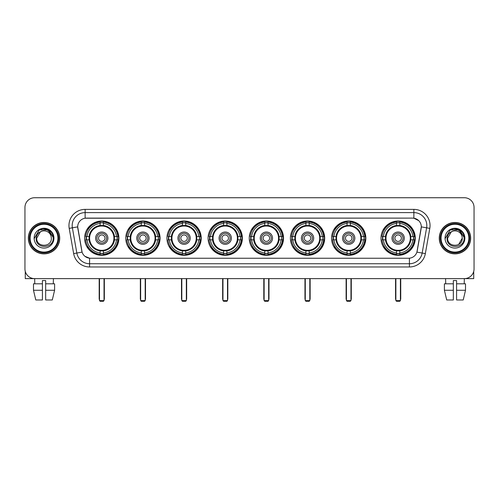 <?xml version="1.0" encoding="UTF-8"?>
<svg xmlns="http://www.w3.org/2000/svg" width="499" height="499" viewBox="0 0 499 499"><rect width="100%" height="100%" fill="white"/><g stroke="black" fill="none" stroke-linecap="round" stroke-linejoin="round"><path stroke-width="0.75" d="M249.244 238.173A17.147 17.147 0 0 0 266.391 255.326A17.147 17.147 0 0 0 283.538 238.173A17.147 17.147 0 0 0 266.391 221.026A17.147 17.147 0 0 0 249.244 238.173M125.773 238.173A17.147 17.147 0 0 0 142.92 255.326A17.147 17.147 0 0 0 160.067 238.173A17.147 17.147 0 0 0 142.92 221.026A17.147 17.147 0 0 0 125.773 238.173M166.928 238.173A17.147 17.147 0 0 0 184.075 255.326A17.147 17.147 0 0 0 201.228 238.173A17.147 17.147 0 0 0 184.075 221.026A17.147 17.147 0 0 0 166.928 238.173M208.083 238.173A17.147 17.147 0 0 0 225.236 255.326A17.147 17.147 0 0 0 242.383 238.173A17.147 17.147 0 0 0 225.236 221.026A17.147 17.147 0 0 0 208.083 238.173M290.399 238.173A17.147 17.147 0 0 0 307.546 255.326A17.147 17.147 0 0 0 324.693 238.173A17.147 17.147 0 0 0 307.546 221.026A17.147 17.147 0 0 0 290.399 238.173M331.554 238.173A17.147 17.147 0 0 0 348.701 255.326A17.147 17.147 0 0 0 365.854 238.173A17.147 17.147 0 0 0 348.701 221.026A17.147 17.147 0 0 0 331.554 238.173M380.993 238.173A17.147 17.147 0 0 0 398.146 255.326A17.147 17.147 0 0 0 415.293 238.173A17.147 17.147 0 0 0 398.146 221.026A17.147 17.147 0 0 0 380.993 238.173M84.612 238.173A17.147 17.147 0 0 0 101.765 255.326A17.147 17.147 0 0 0 118.912 238.173A17.147 17.147 0 0 0 101.765 221.026A17.147 17.147 0 0 0 84.612 238.173M73.652 253.604L69.199 228.367A16.18 16.18 0 0 1 85.129 209.38L413.871 209.38A16.18 16.18 0 0 1 429.801 228.367L425.348 253.604A16.18 16.18 0 0 1 409.417 266.971L89.583 266.971A16.18 16.18 0 0 1 73.652 253.604L76.834 253.043L72.386 227.806A12.943 12.943 0 0 1 85.129 212.611L413.871 212.611A12.943 12.943 0 0 1 426.614 227.806L422.166 253.043A12.943 12.943 0 0 1 409.417 263.734L89.583 263.734A12.943 12.943 0 0 1 76.834 253.043L82.085 252.114L77.688 226.87A8.739 8.739 0 0 0 77.825 228.367L81.817 251.016A8.739 8.739 0 0 0 90.419 258.239L408.581 258.239A8.739 8.739 0 0 0 417.183 251.016L421.175 228.367A8.739 8.739 0 0 0 412.573 218.113L86.427 218.113A8.739 8.739 0 0 0 77.688 226.852L77.788 225.554M86.152 239.794A15.694 15.694 0 0 1 86.152 236.557M382.533 239.794A15.694 15.694 0 0 1 382.533 236.557M333.095 239.794A15.694 15.694 0 0 1 333.095 236.557M291.94 239.794A15.694 15.694 0 0 1 291.94 236.557M209.624 239.794A15.694 15.694 0 0 1 209.624 236.557M168.469 239.794A15.694 15.694 0 0 1 168.469 236.557M127.314 239.794A15.694 15.694 0 0 1 127.314 236.557M250.779 239.794A15.694 15.694 0 0 1 250.779 236.557M28.349 238.173A15.694 15.694 0 0 0 44.043 253.866A15.694 15.694 0 0 0 59.73 238.173A15.694 15.694 0 0 0 44.043 222.485A15.694 15.694 0 0 0 28.349 238.173M439.27 238.173A15.694 15.694 0 0 0 454.957 253.866A15.694 15.694 0 0 0 470.651 238.173A15.694 15.694 0 0 0 454.957 222.485A15.694 15.694 0 0 0 439.27 238.173M85.129 209.38L85.129 218.213L412.573 218.113L413.871 218.213L418.748 220.67M408.581 258.239L90.419 258.239M89.583 266.971L89.583 258.195L84.917 256.286M429.801 228.367L421.312 226.87L416.914 252.114L425.348 253.604M474.05 207.434A9.706 9.706 0 0 0 464.344 197.729L34.656 197.729A9.706 9.706 0 0 0 24.95 207.434L24.95 268.911A9.706 9.706 0 0 0 34.656 278.623L464.344 278.623A9.706 9.706 0 0 0 474.05 268.911L474.05 207.434L474.05 268.911M24.95 207.434L24.95 268.911M464.344 197.729L34.656 197.729M34.799 283.8L34.656 278.623L464.344 278.623L464.201 283.8M25.274 271.4L25.274 278.623L62.805 278.623M33.483 283.8L33.483 290.268L35.785 299.974L33.483 290.268L33.483 283.8L42.421 283.8L42.421 280.563L45.659 280.563L45.659 283.8L54.597 283.8L54.597 290.268L52.295 299.974L54.597 290.268L45.659 290.268L45.659 283.8L45.659 299.974L52.295 299.974M53.424 278.623L53.281 283.8M42.421 283.8L42.421 299.974L35.785 299.974M33.483 290.268L42.421 290.268M57.953 238.173A13.916 13.916 0 0 0 44.043 224.263A13.916 13.916 0 0 0 30.127 238.173A13.916 13.916 0 0 0 44.043 252.089A13.916 13.916 0 0 0 57.953 238.173M58.601 238.173A14.558 14.558 0 0 0 44.043 223.614A14.558 14.558 0 0 0 29.478 238.173A14.558 14.558 0 0 0 44.043 252.737A14.558 14.558 0 0 0 58.601 238.173M59.568 238.173A15.531 15.531 0 0 0 44.043 222.648A15.531 15.531 0 0 0 28.512 238.173A15.531 15.531 0 0 0 44.043 253.704A15.531 15.531 0 0 0 59.568 238.173M51.091 236.233L51.353 238.173C51.802 247.61 36.277 247.61 36.726 238.173L40.382 231.842L42.228 231.093C38.604 232.079 36.589 234.436 36.184 238.173C35.404 249.3 53.524 249.013 53.193 238.173C53.25 235.104 52.108 232.565 49.775 230.557C47.655 229.01 45.29 228.399 42.696 228.735C47.48 229.11 50.274 231.611 51.091 236.233L51.353 238.173C51.802 247.61 36.277 247.61 36.726 238.173L40.382 231.842L42.228 231.093L40.382 231.842L36.726 238.173L40.382 231.842L42.228 231.093L40.382 231.842L36.726 238.173L40.382 231.842L42.228 231.093L40.382 231.842L36.726 238.173L40.382 231.842L42.228 231.093A7.31 7.31 0 0 1 51.091 236.233L51.353 238.173C51.802 247.61 36.277 247.61 36.726 238.173C36.277 247.61 51.802 247.61 51.353 238.173C51.802 247.61 36.277 247.61 36.726 238.173C36.277 247.61 51.802 247.61 51.353 238.173C51.802 247.61 36.277 247.61 36.726 238.173M34.138 238.173A9.899 9.899 0 0 0 44.043 248.078A9.899 9.899 0 0 0 53.942 238.173A9.899 9.899 0 0 0 44.043 228.274A9.899 9.899 0 0 0 34.138 238.173M42.696 228.735L39.271 229.914L34.506 238.173L39.271 229.914L48.808 229.914L53.574 238.173L48.808 229.914L39.271 229.914L34.506 238.173L39.271 229.914L48.808 229.914L53.574 238.173L48.808 229.914L39.271 229.914L34.506 238.173L39.271 229.914L48.808 229.914L53.574 238.173M114.346 239.794A12.681 12.681 0 0 0 103.38 225.598L103.38 225.598A12.681 12.681 0 0 0 89.184 239.794A12.681 12.681 0 0 0 114.346 239.794L114.346 239.794A12.681 12.681 0 0 1 103.38 250.754L103.38 252.906A14.82 14.82 0 0 0 116.492 239.794L117.858 239.794A16.18 16.18 0 0 1 103.38 254.272L103.38 252.906M86.477 239.794A15.369 15.369 0 0 1 86.477 236.557M103.38 222.891A15.369 15.369 0 0 0 100.143 222.891M117.047 236.557A15.369 15.369 0 0 1 117.047 239.794M116.492 236.557L117.858 236.557A16.18 16.18 0 0 0 103.38 222.08L103.38 225.442A12.837 12.837 0 0 1 114.496 236.557L116.492 236.557A14.82 14.82 0 0 0 103.38 223.446M87.032 239.794L85.666 239.794A16.18 16.18 0 0 0 100.143 254.272L100.143 250.91A12.837 12.837 0 0 1 89.028 239.794L87.032 239.794A14.82 14.82 0 0 0 100.143 252.906M116.492 239.794L114.496 239.794A12.837 12.837 0 0 1 103.38 250.91L103.38 250.754M89.184 239.794L89.184 239.794A12.681 12.681 0 0 0 100.143 250.754M103.38 253.461A15.369 15.369 0 0 1 100.143 253.461M100.143 223.446L100.143 222.08A16.18 16.18 0 0 0 85.666 236.557L89.028 236.557A12.837 12.837 0 0 1 100.143 225.442L100.143 223.446A14.82 14.82 0 0 0 87.032 236.557M113.928 238.173A12.163 12.163 0 0 1 101.765 250.342A12.163 12.163 0 0 1 89.595 238.173A12.163 12.163 0 0 1 101.765 226.01A12.163 12.163 0 0 1 113.928 238.173M107.909 238.173A6.15 6.15 0 0 0 101.765 232.029A6.15 6.15 0 0 0 95.615 238.173A6.15 6.15 0 0 0 101.765 244.323A6.15 6.15 0 0 0 107.909 238.173M106.618 238.173A4.853 4.853 0 0 0 101.765 233.32A4.853 4.853 0 0 0 96.912 238.173A4.853 4.853 0 0 0 101.765 243.032A4.853 4.853 0 0 0 106.618 238.173M104.996 238.173A3.237 3.237 0 0 1 101.765 241.41A3.237 3.237 0 0 1 98.528 238.173A3.237 3.237 0 0 1 101.765 234.942A3.237 3.237 0 0 1 104.996 238.173A3.237 3.237 0 0 1 101.765 241.41A3.237 3.237 0 0 1 98.528 238.173A3.237 3.237 0 0 1 101.765 234.942A3.237 3.237 0 0 1 104.996 238.173M88.148 229.44L87.381 229.44A16.823 16.823 0 0 1 118.587 238.173A16.823 16.823 0 0 1 87.381 246.911L88.148 246.911M99.501 278.623L99.501 300.623L104.029 300.623L104.029 278.623M99.501 300.623L100.143 301.271L103.38 301.271L104.029 300.623M155.501 239.794A12.681 12.681 0 0 0 144.535 225.598L144.535 225.598A12.681 12.681 0 0 0 130.339 239.794A12.681 12.681 0 0 0 155.501 239.794L155.501 239.794A12.681 12.681 0 0 1 144.535 250.754L144.535 252.906A14.82 14.82 0 0 0 157.653 239.794L159.019 239.794A16.18 16.18 0 0 1 144.535 254.272L144.535 252.906M127.638 239.794A15.369 15.369 0 0 1 127.638 236.557M144.535 222.891A15.369 15.369 0 0 0 141.304 222.891M158.202 236.557A15.369 15.369 0 0 1 158.202 239.794M157.653 236.557L159.019 236.557A16.18 16.18 0 0 0 144.535 222.08L144.535 225.442A12.837 12.837 0 0 1 155.651 236.557L157.653 236.557A14.82 14.82 0 0 0 144.535 223.446M128.187 239.794L126.821 239.794A16.18 16.18 0 0 0 141.304 254.272L141.304 250.91A12.837 12.837 0 0 1 130.189 239.794L128.187 239.794A14.82 14.82 0 0 0 141.304 252.906M157.653 239.794L155.651 239.794A12.837 12.837 0 0 1 144.535 250.91L144.535 250.754M130.339 239.794L130.339 239.794A12.681 12.681 0 0 0 141.304 250.754M144.535 253.461A15.369 15.369 0 0 1 141.304 253.461M141.304 223.446L141.304 222.08A16.18 16.18 0 0 0 126.821 236.557L130.189 236.557A12.837 12.837 0 0 1 141.304 225.442L141.304 223.446A14.82 14.82 0 0 0 128.187 236.557M155.083 238.173A12.163 12.163 0 0 1 142.92 250.342A12.163 12.163 0 0 1 130.757 238.173A12.163 12.163 0 0 1 142.92 226.01A12.163 12.163 0 0 1 155.083 238.173M149.07 238.173A6.15 6.15 0 0 0 142.92 232.029A6.15 6.15 0 0 0 136.77 238.173A6.15 6.15 0 0 0 142.92 244.323A6.15 6.15 0 0 0 149.07 238.173M147.773 238.173A4.853 4.853 0 0 0 142.92 233.32A4.853 4.853 0 0 0 138.067 238.173A4.853 4.853 0 0 0 142.92 243.032A4.853 4.853 0 0 0 147.773 238.173M146.157 238.173A3.237 3.237 0 0 1 142.92 241.41A3.237 3.237 0 0 1 139.683 238.173A3.237 3.237 0 0 1 142.92 234.942A3.237 3.237 0 0 1 146.157 238.173A3.237 3.237 0 0 1 142.92 241.41A3.237 3.237 0 0 1 139.683 238.173A3.237 3.237 0 0 1 142.92 234.942A3.237 3.237 0 0 1 146.157 238.173M129.303 229.44L128.542 229.44A16.823 16.823 0 0 1 159.742 238.173A16.823 16.823 0 0 1 128.542 246.911L129.303 246.911M140.656 278.623L140.656 300.623L145.184 300.623L145.184 278.623M140.656 300.623L141.304 301.271L144.535 301.271L145.184 300.623M196.656 239.794A12.681 12.681 0 0 0 185.697 225.598L185.697 225.598A12.681 12.681 0 0 0 171.494 239.794A12.681 12.681 0 0 0 196.656 239.794L196.656 239.794A12.681 12.681 0 0 1 185.697 250.754L185.697 252.906A14.82 14.82 0 0 0 198.808 239.794L200.174 239.794A16.18 16.18 0 0 1 185.697 254.272L185.697 252.906M168.793 239.794A15.369 15.369 0 0 1 168.793 236.557M185.697 222.891A15.369 15.369 0 0 0 182.459 222.891M199.363 236.557A15.369 15.369 0 0 1 199.363 239.794M198.808 236.557L200.174 236.557A16.18 16.18 0 0 0 185.697 222.08L185.697 225.442A12.837 12.837 0 0 1 196.812 236.557L198.808 236.557A14.82 14.82 0 0 0 185.697 223.446M169.348 239.794L167.982 239.794A16.18 16.18 0 0 0 182.459 254.272L182.459 250.91A12.837 12.837 0 0 1 171.344 239.794L169.348 239.794A14.82 14.82 0 0 0 182.459 252.906M198.808 239.794L196.812 239.794A12.837 12.837 0 0 1 185.697 250.91L185.697 250.754M171.494 239.794L171.494 239.794A12.681 12.681 0 0 0 182.459 250.754M185.697 253.461A15.369 15.369 0 0 1 182.459 253.461M182.459 223.446L182.459 222.08A16.18 16.18 0 0 0 167.982 236.557L171.344 236.557A12.837 12.837 0 0 1 182.459 225.442L182.459 223.446A14.82 14.82 0 0 0 169.348 236.557M196.244 238.173A12.163 12.163 0 0 1 184.075 250.342A12.163 12.163 0 0 1 171.912 238.173A12.163 12.163 0 0 1 184.075 226.01A12.163 12.163 0 0 1 196.244 238.173M190.225 238.173A6.15 6.15 0 0 0 184.075 232.029A6.15 6.15 0 0 0 177.931 238.173A6.15 6.15 0 0 0 184.075 244.323A6.15 6.15 0 0 0 190.225 238.173M188.928 238.173A4.853 4.853 0 0 0 184.075 233.32A4.853 4.853 0 0 0 179.222 238.173A4.853 4.853 0 0 0 184.075 243.032A4.853 4.853 0 0 0 188.928 238.173M187.312 238.173A3.237 3.237 0 0 1 184.075 241.41A3.237 3.237 0 0 1 180.844 238.173A3.237 3.237 0 0 1 184.075 234.942A3.237 3.237 0 0 1 187.312 238.173A3.237 3.237 0 0 1 184.075 241.41A3.237 3.237 0 0 1 180.844 238.173A3.237 3.237 0 0 1 184.075 234.942A3.237 3.237 0 0 1 187.312 238.173M170.458 229.44L169.697 229.44A16.823 16.823 0 0 1 200.904 238.173A16.823 16.823 0 0 1 169.697 246.911L170.458 246.911M181.811 278.623L181.811 300.623L186.339 300.623L186.339 278.623M181.811 300.623L182.459 301.271L185.697 301.271L186.339 300.623M237.811 239.794A12.681 12.681 0 0 0 226.852 225.598L226.852 225.598A12.681 12.681 0 0 0 212.655 239.794A12.681 12.681 0 0 0 237.811 239.794L237.811 239.794A12.681 12.681 0 0 1 226.852 250.754L226.852 252.906A14.82 14.82 0 0 0 239.963 239.794L241.329 239.794A16.18 16.18 0 0 1 226.852 254.272L226.852 252.906M209.948 239.794A15.369 15.369 0 0 1 209.948 236.557M226.852 222.891A15.369 15.369 0 0 0 223.614 222.891M240.518 236.557A15.369 15.369 0 0 1 240.518 239.794M239.963 236.557L241.329 236.557A16.18 16.18 0 0 0 226.852 222.08L226.852 225.442A12.837 12.837 0 0 1 237.967 236.557L239.963 236.557A14.82 14.82 0 0 0 226.852 223.446M210.503 239.794L209.137 239.794A16.18 16.18 0 0 0 223.614 254.272L223.614 250.91A12.837 12.837 0 0 1 212.499 239.794L210.503 239.794A14.82 14.82 0 0 0 223.614 252.906M239.963 239.794L237.967 239.794A12.837 12.837 0 0 1 226.852 250.91L226.852 250.754M212.655 239.794L212.655 239.794A12.681 12.681 0 0 0 223.614 250.754M226.852 253.461A15.369 15.369 0 0 1 223.614 253.461M223.614 223.446L223.614 222.08A16.18 16.18 0 0 0 209.137 236.557L212.499 236.557A12.837 12.837 0 0 1 223.614 225.442L223.614 223.446A14.82 14.82 0 0 0 210.503 236.557M237.399 238.173A12.163 12.163 0 0 1 225.236 250.342A12.163 12.163 0 0 1 213.067 238.173A12.163 12.163 0 0 1 225.236 226.01A12.163 12.163 0 0 1 237.399 238.173M231.38 238.173A6.15 6.15 0 0 0 225.236 232.029A6.15 6.15 0 0 0 219.086 238.173A6.15 6.15 0 0 0 225.236 244.323A6.15 6.15 0 0 0 231.38 238.173M230.089 238.173A4.853 4.853 0 0 0 225.236 233.32A4.853 4.853 0 0 0 220.377 238.173A4.853 4.853 0 0 0 225.236 243.032A4.853 4.853 0 0 0 230.089 238.173M228.467 238.173A3.237 3.237 0 0 1 225.236 241.41A3.237 3.237 0 0 1 221.999 238.173A3.237 3.237 0 0 1 225.236 234.942A3.237 3.237 0 0 1 228.467 238.173A3.237 3.237 0 0 1 225.236 241.41A3.237 3.237 0 0 1 221.999 238.173A3.237 3.237 0 0 1 225.236 234.942A3.237 3.237 0 0 1 228.467 238.173M211.62 229.44L210.852 229.44A16.823 16.823 0 0 1 242.059 238.173A16.823 16.823 0 0 1 210.852 246.911L211.62 246.911M222.966 278.623L222.966 300.623L227.5 300.623L227.5 278.623M222.966 300.623L223.614 301.271L226.852 301.271L227.5 300.623M278.972 239.794A12.681 12.681 0 0 0 268.007 225.598L268.007 225.598A12.681 12.681 0 0 0 253.81 239.794A12.681 12.681 0 0 0 278.972 239.794L278.972 239.794A12.681 12.681 0 0 1 268.007 250.754L268.007 252.906A14.82 14.82 0 0 0 281.118 239.794L282.484 239.794A16.18 16.18 0 0 1 268.007 254.272L268.007 252.906M251.103 239.794A15.369 15.369 0 0 1 251.103 236.557M268.007 222.891A15.369 15.369 0 0 0 264.769 222.891M281.673 236.557A15.369 15.369 0 0 1 281.673 239.794M281.118 236.557L282.484 236.557A16.18 16.18 0 0 0 268.007 222.08L268.007 225.442A12.837 12.837 0 0 1 279.122 236.557L281.118 236.557A14.82 14.82 0 0 0 268.007 223.446M251.658 239.794L250.292 239.794A16.18 16.18 0 0 0 264.769 254.272L264.769 250.91A12.837 12.837 0 0 1 253.654 239.794L251.658 239.794A14.82 14.82 0 0 0 264.769 252.906M281.118 239.794L279.122 239.794A12.837 12.837 0 0 1 268.007 250.91L268.007 250.754M253.81 239.794L253.81 239.794A12.681 12.681 0 0 0 264.769 250.754M268.007 253.461A15.369 15.369 0 0 1 264.769 253.461M264.769 223.446L264.769 222.08A16.18 16.18 0 0 0 250.292 236.557L253.654 236.557A12.837 12.837 0 0 1 264.769 225.442L264.769 223.446A14.82 14.82 0 0 0 251.658 236.557M278.554 238.173A12.163 12.163 0 0 1 266.391 250.342A12.163 12.163 0 0 1 254.222 238.173A12.163 12.163 0 0 1 266.391 226.01A12.163 12.163 0 0 1 278.554 238.173M272.535 238.173A6.15 6.15 0 0 0 266.391 232.029A6.15 6.15 0 0 0 260.241 238.173A6.15 6.15 0 0 0 266.391 244.323A6.15 6.15 0 0 0 272.535 238.173M271.244 238.173A4.853 4.853 0 0 0 266.391 233.32A4.853 4.853 0 0 0 261.538 238.173A4.853 4.853 0 0 0 266.391 243.032A4.853 4.853 0 0 0 271.244 238.173M269.628 238.173A3.237 3.237 0 0 1 266.391 241.41A3.237 3.237 0 0 1 263.154 238.173A3.237 3.237 0 0 1 266.391 234.942A3.237 3.237 0 0 1 269.628 238.173A3.237 3.237 0 0 1 266.391 241.41A3.237 3.237 0 0 1 263.154 238.173A3.237 3.237 0 0 1 266.391 234.942A3.237 3.237 0 0 1 269.628 238.173M252.775 229.44L252.007 229.44A16.823 16.823 0 0 1 283.214 238.173A16.823 16.823 0 0 1 252.007 246.911L252.775 246.911M264.127 278.623L264.127 300.623L268.655 300.623L268.655 278.623M264.127 300.623L264.769 301.271L268.007 301.271L268.655 300.623M320.127 239.794A12.681 12.681 0 0 0 309.162 225.598L309.162 225.598A12.681 12.681 0 0 0 294.965 239.794A12.681 12.681 0 0 0 320.127 239.794L320.127 239.794A12.681 12.681 0 0 1 309.162 250.754L309.162 252.906A14.82 14.82 0 0 0 322.279 239.794L323.645 239.794A16.18 16.18 0 0 1 309.162 254.272L309.162 252.906M292.264 239.794A15.369 15.369 0 0 1 292.264 236.557M309.162 222.891A15.369 15.369 0 0 0 305.931 222.891M322.828 236.557A15.369 15.369 0 0 1 322.828 239.794M322.279 236.557L323.645 236.557A16.18 16.18 0 0 0 309.162 222.08L309.162 225.442A12.837 12.837 0 0 1 320.277 236.557L322.279 236.557A14.82 14.82 0 0 0 309.162 223.446M292.813 239.794L291.447 239.794A16.18 16.18 0 0 0 305.931 254.272L305.931 250.91A12.837 12.837 0 0 1 294.815 239.794L292.813 239.794A14.82 14.82 0 0 0 305.931 252.906M322.279 239.794L320.277 239.794A12.837 12.837 0 0 1 309.162 250.91L309.162 250.754M294.965 239.794L294.965 239.794A12.681 12.681 0 0 0 305.931 250.754M309.162 253.461A15.369 15.369 0 0 1 305.931 253.461M305.931 223.446L305.931 222.08A16.18 16.18 0 0 0 291.447 236.557L294.815 236.557A12.837 12.837 0 0 1 305.931 225.442L305.931 223.446A14.82 14.82 0 0 0 292.813 236.557M319.709 238.173A12.163 12.163 0 0 1 307.546 250.342A12.163 12.163 0 0 1 295.383 238.173A12.163 12.163 0 0 1 307.546 226.01A12.163 12.163 0 0 1 319.709 238.173M313.696 238.173A6.15 6.15 0 0 0 307.546 232.029A6.15 6.15 0 0 0 301.396 238.173A6.15 6.15 0 0 0 307.546 244.323A6.15 6.15 0 0 0 313.696 238.173M312.399 238.173A4.853 4.853 0 0 0 307.546 233.32A4.853 4.853 0 0 0 302.693 238.173A4.853 4.853 0 0 0 307.546 243.032A4.853 4.853 0 0 0 312.399 238.173M310.783 238.173A3.237 3.237 0 0 1 307.546 241.41A3.237 3.237 0 0 1 304.309 238.173A3.237 3.237 0 0 1 307.546 234.942A3.237 3.237 0 0 1 310.783 238.173A3.237 3.237 0 0 1 307.546 241.41A3.237 3.237 0 0 1 304.309 238.173A3.237 3.237 0 0 1 307.546 234.942A3.237 3.237 0 0 1 310.783 238.173M293.93 229.44L293.169 229.44A16.823 16.823 0 0 1 324.369 238.173A16.823 16.823 0 0 1 293.169 246.911L293.93 246.911M305.282 278.623L305.282 300.623L309.81 300.623L309.81 278.623M305.282 300.623L305.931 301.271L309.162 301.271L309.81 300.623M361.282 239.794A12.681 12.681 0 0 0 350.323 225.598L350.323 225.598A12.681 12.681 0 0 0 336.126 239.794A12.681 12.681 0 0 0 361.282 239.794L361.282 239.794A12.681 12.681 0 0 1 350.323 250.754L350.323 252.906A14.82 14.82 0 0 0 363.434 239.794L364.8 239.794A16.18 16.18 0 0 1 350.323 254.272L350.323 252.906M333.419 239.794A15.369 15.369 0 0 1 333.419 236.557M350.323 222.891A15.369 15.369 0 0 0 347.086 222.891M363.989 236.557A15.369 15.369 0 0 1 363.989 239.794M363.434 236.557L364.8 236.557A16.18 16.18 0 0 0 350.323 222.08L350.323 225.442A12.837 12.837 0 0 1 361.438 236.557L363.434 236.557A14.82 14.82 0 0 0 350.323 223.446M333.974 239.794L332.608 239.794A16.18 16.18 0 0 0 347.086 254.272L347.086 250.91A12.837 12.837 0 0 1 335.97 239.794L333.974 239.794A14.82 14.82 0 0 0 347.086 252.906M363.434 239.794L361.438 239.794A12.837 12.837 0 0 1 350.323 250.91L350.323 250.754M336.126 239.794L336.126 239.794A12.681 12.681 0 0 0 347.086 250.754M350.323 253.461A15.369 15.369 0 0 1 347.086 253.461M347.086 223.446L347.086 222.08A16.18 16.18 0 0 0 332.608 236.557L335.97 236.557A12.837 12.837 0 0 1 347.086 225.442L347.086 223.446A14.82 14.82 0 0 0 333.974 236.557M360.871 238.173A12.163 12.163 0 0 1 348.701 250.342A12.163 12.163 0 0 1 336.538 238.173A12.163 12.163 0 0 1 348.701 226.01A12.163 12.163 0 0 1 360.871 238.173M354.851 238.173A6.15 6.15 0 0 0 348.701 232.029A6.15 6.15 0 0 0 342.557 238.173A6.15 6.15 0 0 0 348.701 244.323A6.15 6.15 0 0 0 354.851 238.173M353.554 238.173A4.853 4.853 0 0 0 348.701 233.32A4.853 4.853 0 0 0 343.848 238.173A4.853 4.853 0 0 0 348.701 243.032A4.853 4.853 0 0 0 353.554 238.173M351.938 238.173A3.237 3.237 0 0 1 348.701 241.41A3.237 3.237 0 0 1 345.47 238.173A3.237 3.237 0 0 1 348.701 234.942A3.237 3.237 0 0 1 351.938 238.173A3.237 3.237 0 0 1 348.701 241.41A3.237 3.237 0 0 1 345.47 238.173A3.237 3.237 0 0 1 348.701 234.942A3.237 3.237 0 0 1 351.938 238.173M335.085 229.44L334.324 229.44A16.823 16.823 0 0 1 365.53 238.173A16.823 16.823 0 0 1 334.324 246.911L335.085 246.911M346.437 278.623L346.437 300.623L350.965 300.623L350.965 278.623M346.437 300.623L347.086 301.271L350.323 301.271L350.965 300.623M410.721 239.794A12.681 12.681 0 0 0 399.761 225.598L399.761 225.598A12.681 12.681 0 0 0 385.565 239.794A12.681 12.681 0 0 0 410.721 239.794L410.721 239.794A12.681 12.681 0 0 1 399.761 250.754L399.761 252.906A14.82 14.82 0 0 0 412.873 239.794L414.239 239.794A16.18 16.18 0 0 1 399.761 254.272L399.761 252.906M382.858 239.794A15.369 15.369 0 0 1 382.858 236.557M399.761 222.891A15.369 15.369 0 0 0 396.524 222.891M413.428 236.557A15.369 15.369 0 0 1 413.428 239.794M412.873 236.557L414.239 236.557A16.18 16.18 0 0 0 399.761 222.08L399.761 225.442A12.837 12.837 0 0 1 410.877 236.557L412.873 236.557A14.82 14.82 0 0 0 399.761 223.446M383.413 239.794L382.047 239.794A16.18 16.18 0 0 0 396.524 254.272L396.524 250.91A12.837 12.837 0 0 1 385.409 239.794L383.413 239.794A14.82 14.82 0 0 0 396.524 252.906M412.873 239.794L410.877 239.794A12.837 12.837 0 0 1 399.761 250.91L399.761 250.754M385.565 239.794L385.565 239.794A12.681 12.681 0 0 0 396.524 250.754M399.761 253.461A15.369 15.369 0 0 1 396.524 253.461M396.524 223.446L396.524 222.08A16.18 16.18 0 0 0 382.047 236.557L385.409 236.557A12.837 12.837 0 0 1 396.524 225.442L396.524 223.446A14.82 14.82 0 0 0 383.413 236.557M410.309 238.173A12.163 12.163 0 0 1 398.146 250.342A12.163 12.163 0 0 1 385.976 238.173A12.163 12.163 0 0 1 398.146 226.01A12.163 12.163 0 0 1 410.309 238.173M404.29 238.173A6.15 6.15 0 0 0 398.146 232.029A6.15 6.15 0 0 0 391.996 238.173A6.15 6.15 0 0 0 398.146 244.323A6.15 6.15 0 0 0 404.29 238.173M402.999 238.173A4.853 4.853 0 0 0 398.146 233.32A4.853 4.853 0 0 0 393.287 238.173A4.853 4.853 0 0 0 398.146 243.032A4.853 4.853 0 0 0 402.999 238.173M401.377 238.173A3.237 3.237 0 0 1 398.146 241.41A3.237 3.237 0 0 1 394.909 238.173A3.237 3.237 0 0 1 398.146 234.942A3.237 3.237 0 0 1 401.377 238.173M384.529 229.44L383.762 229.44A16.823 16.823 0 0 1 414.968 238.173A16.823 16.823 0 0 1 383.762 246.911L384.529 246.911M395.875 278.623L395.875 300.623L400.41 300.623L400.41 278.623M395.875 300.623L396.524 301.271L399.761 301.271L400.41 300.623M473.726 271.4L473.726 278.623L436.195 278.623M453.341 283.8L453.341 290.268L444.403 290.268L446.705 299.974L444.403 290.268L444.403 283.8L453.341 283.8L453.341 280.563L456.579 280.563L456.579 283.8L465.517 283.8L465.517 290.268L463.215 299.974L465.517 290.268L456.579 290.268L456.579 283.8M453.341 290.268L453.341 299.974L446.705 299.974M463.215 299.974L456.579 299.974L456.579 290.268M445.576 278.623L445.719 283.8M468.873 238.173A13.916 13.916 0 0 0 454.957 224.263A13.916 13.916 0 0 0 441.047 238.173A13.916 13.916 0 0 0 454.957 252.089A13.916 13.916 0 0 0 468.873 238.173M469.522 238.173A14.558 14.558 0 0 0 454.957 223.614A14.558 14.558 0 0 0 440.399 238.173A14.558 14.558 0 0 0 454.957 252.737A14.558 14.558 0 0 0 469.522 238.173M470.488 238.173A15.531 15.531 0 0 0 454.957 222.648A15.531 15.531 0 0 0 439.432 238.173A15.531 15.531 0 0 0 454.957 253.704A15.531 15.531 0 0 0 470.488 238.173M462.012 236.233L462.274 238.173L462.012 236.233L462.274 238.173L462.012 236.233L462.274 238.173L462.012 236.233L462.274 238.173L462.012 236.233L462.274 238.173L458.618 244.51L462.274 238.173C462.723 247.61 447.198 247.61 447.647 238.173L451.302 231.842L453.148 231.093C449.524 232.079 447.509 234.436 447.104 238.173C446.324 249.3 464.444 249.013 464.114 238.173C464.17 235.104 463.028 232.565 460.696 230.557C458.575 229.01 456.211 228.399 453.616 228.735C458.4 229.11 461.195 231.611 462.012 236.233L462.274 238.173L458.618 244.51L462.274 238.173C462.723 247.61 447.198 247.61 447.647 238.173L451.302 231.842L453.148 231.093L451.302 231.842L447.647 238.173L451.302 231.842L453.148 231.093L451.302 231.842L447.647 238.173L451.302 231.842L453.148 231.093L451.302 231.842L447.647 238.173L451.302 231.842L453.148 231.093L451.302 231.842L447.647 238.173L451.302 231.842L453.148 231.093A7.31 7.31 0 0 1 462.012 236.233L462.274 238.173C462.723 247.61 447.198 247.61 447.647 238.173C447.198 247.61 462.723 247.61 462.274 238.173C462.723 247.61 447.198 247.61 447.647 238.173M445.058 238.173A9.899 9.899 0 0 0 454.957 248.078A9.899 9.899 0 0 0 464.862 238.173A9.899 9.899 0 0 0 454.957 228.274A9.899 9.899 0 0 0 445.058 238.173M445.426 238.173L450.192 229.914L459.729 229.914L464.494 238.173L459.729 229.914L450.192 229.914L445.426 238.173L450.192 229.914L459.729 229.914L464.494 238.173L459.729 229.914L450.192 229.914L445.426 238.173L450.192 229.914L459.729 229.914L464.494 238.173L459.729 229.914L450.192 229.914L445.426 238.173L450.192 229.914L459.729 229.914L464.494 238.173L459.729 229.914L450.192 229.914L445.426 238.173L450.192 229.914L453.616 228.735L450.192 229.914L445.426 238.173L450.192 229.914L453.616 228.735L450.192 229.914L445.426 238.173L450.192 229.914L459.729 229.914L464.494 238.173L459.729 229.914M413.871 209.38L413.871 218.213M69.199 228.367L72.386 227.806A12.943 12.943 0 0 1 72.187 225.554M72.386 227.806L77.688 226.87M409.417 258.195L409.417 266.971M99.176 278.623L99.176 298.683L99.501 298.683M101.765 241.41A3.237 3.237 0 0 1 98.528 238.173A3.237 3.237 0 0 1 101.765 234.942M104.029 298.683L104.353 298.683L104.353 278.623M100.143 253.604A15.513 15.513 0 0 0 103.38 253.604M117.19 239.794A15.513 15.513 0 0 0 117.19 236.557M103.38 222.747A15.513 15.513 0 0 0 100.143 222.747M140.331 278.623L140.331 298.683L140.656 298.683M142.92 241.41A3.237 3.237 0 0 1 139.683 238.173A3.237 3.237 0 0 1 142.92 234.942M145.184 298.683L145.508 298.683L145.508 278.623M141.304 253.604A15.513 15.513 0 0 0 144.535 253.604M158.351 239.794A15.513 15.513 0 0 0 158.351 236.557M144.535 222.747A15.513 15.513 0 0 0 141.304 222.747M181.486 278.623L181.486 298.683L181.811 298.683M184.075 241.41A3.237 3.237 0 0 1 180.844 238.173A3.237 3.237 0 0 1 184.075 234.942M186.339 298.683L186.663 298.683L186.663 278.623M182.459 253.604A15.513 15.513 0 0 0 185.697 253.604M199.506 239.794A15.513 15.513 0 0 0 199.506 236.557M185.697 222.747A15.513 15.513 0 0 0 182.459 222.747M222.648 278.623L222.648 298.683L222.966 298.683M225.236 241.41A3.237 3.237 0 0 1 221.999 238.173A3.237 3.237 0 0 1 225.236 234.942M227.5 298.683L227.818 298.683L227.818 278.623M223.614 253.604A15.513 15.513 0 0 0 226.852 253.604M240.661 239.794A15.513 15.513 0 0 0 240.661 236.557M226.852 222.747A15.513 15.513 0 0 0 223.614 222.747M263.803 278.623L263.803 298.683L264.127 298.683M266.391 241.41A3.237 3.237 0 0 1 263.154 238.173A3.237 3.237 0 0 1 266.391 234.942M268.655 298.683L268.98 298.683L268.98 278.623M264.769 253.604A15.513 15.513 0 0 0 268.007 253.604M281.816 239.794A15.513 15.513 0 0 0 281.816 236.557M268.007 222.747A15.513 15.513 0 0 0 264.769 222.747M304.958 278.623L304.958 298.683L305.282 298.683M307.546 241.41A3.237 3.237 0 0 1 304.309 238.173A3.237 3.237 0 0 1 307.546 234.942M309.81 298.683L310.135 298.683L310.135 278.623M305.931 253.604A15.513 15.513 0 0 0 309.162 253.604M322.978 239.794A15.513 15.513 0 0 0 322.978 236.557M309.162 222.747A15.513 15.513 0 0 0 305.931 222.747M346.113 278.623L346.113 298.683L346.437 298.683M348.701 241.41A3.237 3.237 0 0 1 345.47 238.173A3.237 3.237 0 0 1 348.701 234.942M350.965 298.683L351.29 298.683L351.29 278.623M347.086 253.604A15.513 15.513 0 0 0 350.323 253.604M364.133 239.794A15.513 15.513 0 0 0 364.133 236.557M350.323 222.747A15.513 15.513 0 0 0 347.086 222.747M395.557 278.623L395.557 298.683L395.875 298.683M398.146 241.41A3.237 3.237 0 0 1 394.909 238.173A3.237 3.237 0 0 1 398.146 234.942M400.41 298.683L400.734 298.683L400.734 278.623M396.524 253.604A15.513 15.513 0 0 0 399.761 253.604M413.571 239.794A15.513 15.513 0 0 0 413.571 236.557M399.761 222.747A15.513 15.513 0 0 0 396.524 222.747M99.176 298.683A2.589 2.589 0 0 0 99.501 299.936M104.029 299.936A2.589 2.589 0 0 0 104.353 298.683M140.331 298.683A2.589 2.589 0 0 0 140.656 299.936M145.184 299.936A2.589 2.589 0 0 0 145.508 298.683M181.486 298.683A2.589 2.589 0 0 0 181.811 299.936M186.339 299.936A2.589 2.589 0 0 0 186.663 298.683M222.648 298.683A2.589 2.589 0 0 0 222.966 299.936M227.5 299.936A2.589 2.589 0 0 0 227.818 298.683M263.803 298.683A2.589 2.589 0 0 0 264.127 299.936M268.655 299.936A2.589 2.589 0 0 0 268.98 298.683M304.958 298.683A2.589 2.589 0 0 0 305.282 299.936M309.81 299.936A2.589 2.589 0 0 0 310.135 298.683M346.113 298.683A2.589 2.589 0 0 0 346.437 299.936M350.965 299.936A2.589 2.589 0 0 0 351.29 298.683M395.557 298.683A2.589 2.589 0 0 0 395.875 299.936M400.41 299.936A2.589 2.589 0 0 0 400.734 298.683"/></g></svg>
